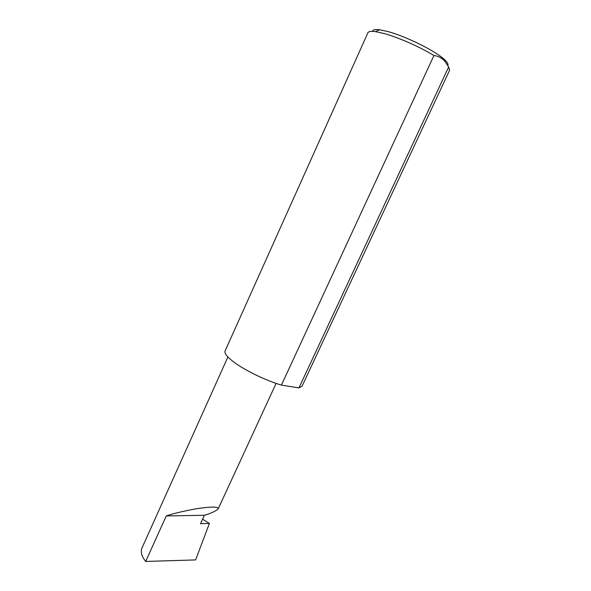 <?xml version="1.0" encoding="UTF-8"?>
<svg xmlns="http://www.w3.org/2000/svg" width="591" height="591" viewBox="0 0 591 591"><rect width="100%" height="100%" fill="white"/><g stroke="black" fill="none" stroke-linecap="round" stroke-linejoin="round"><path stroke-width="0.89" d="M204.383 515.271C211.135 513.306 215.745 511.156 218.212 508.814C218.345 506.524 210.935 506.524 195.983 508.821C182.242 511.414 172.328 513.786 166.248 515.943L204.383 515.271L200.512 523.692L209.399 523.441L195.628 559.913L145.681 561.45C141.774 556.582 140.488 552.208 141.818 548.337L227.897 356.994M372.566 31.36C372.766 29.727 375.167 29.21 379.762 29.794L387.844 31.537C405.633 36.236 434.887 50.693 444.122 59.255C447.306 62.114 448.547 64.175 447.845 65.446M433.934 55.532C419.942 46.94 398.349 37.41 384.224 33.554L375.47 31.626C371.052 31.042 368.533 31.419 367.905 32.756L225.075 350.995C224.137 353.484 227.542 357.533 235.299 363.133C246.573 371.2 266.548 380.737 281.412 385.11L298.95 387.91L448.658 66.96L444.691 61.043C441.691 57.852 438.108 56.012 433.934 55.532L281.412 385.11M298.95 387.91L302.045 386.233L449.625 70.166L448.658 66.96M202.58 519.193L209.399 523.441M145.681 561.45L166.248 515.943M218.212 508.814L276.1 383.396M444.122 59.255L444.691 61.043M379.762 29.794L375.47 31.626"/></g></svg>
